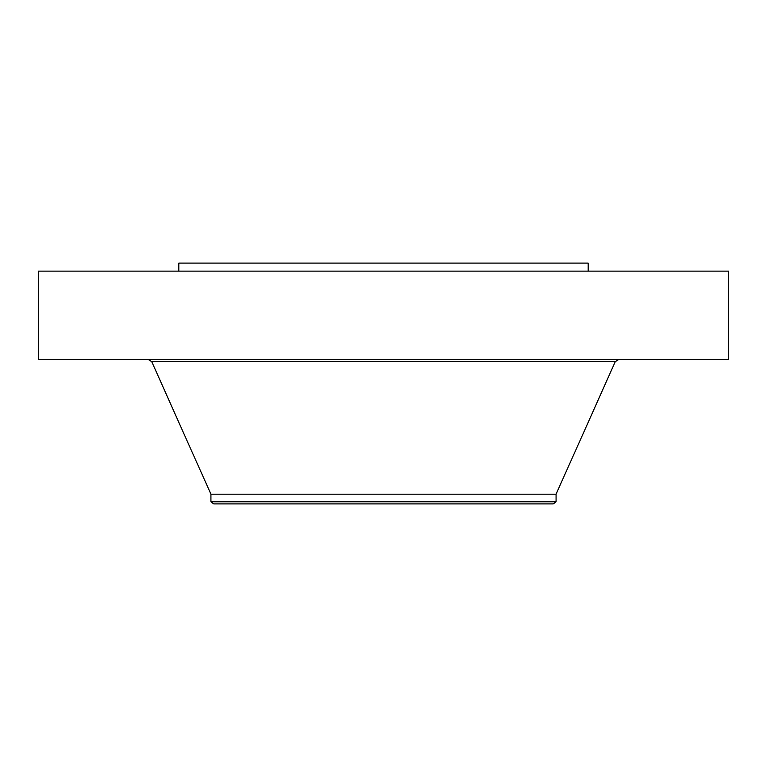 <?xml version="1.0" encoding="UTF-8"?>
<svg xmlns="http://www.w3.org/2000/svg" width="767" height="767" viewBox="0 0 767 767"><rect width="100%" height="100%" fill="white"/><g stroke="black" fill="none" stroke-linecap="round" stroke-linejoin="round"><path stroke-width="1.15" d="M38.35 271.125L728.65 271.125L728.65 359.416L38.35 359.416L38.35 271.125M178.816 271.125L178.816 263.1L588.184 263.1L588.184 271.125M210.925 501.771L556.075 501.771L553.304 503.9L213.696 503.9L210.925 501.771L210.925 494.188L556.075 494.188L615.259 361.698L618.777 359.416M210.925 494.188L151.741 361.698L615.259 361.698M556.075 501.771L556.075 494.188M151.741 361.698L148.223 359.416"/></g></svg>
